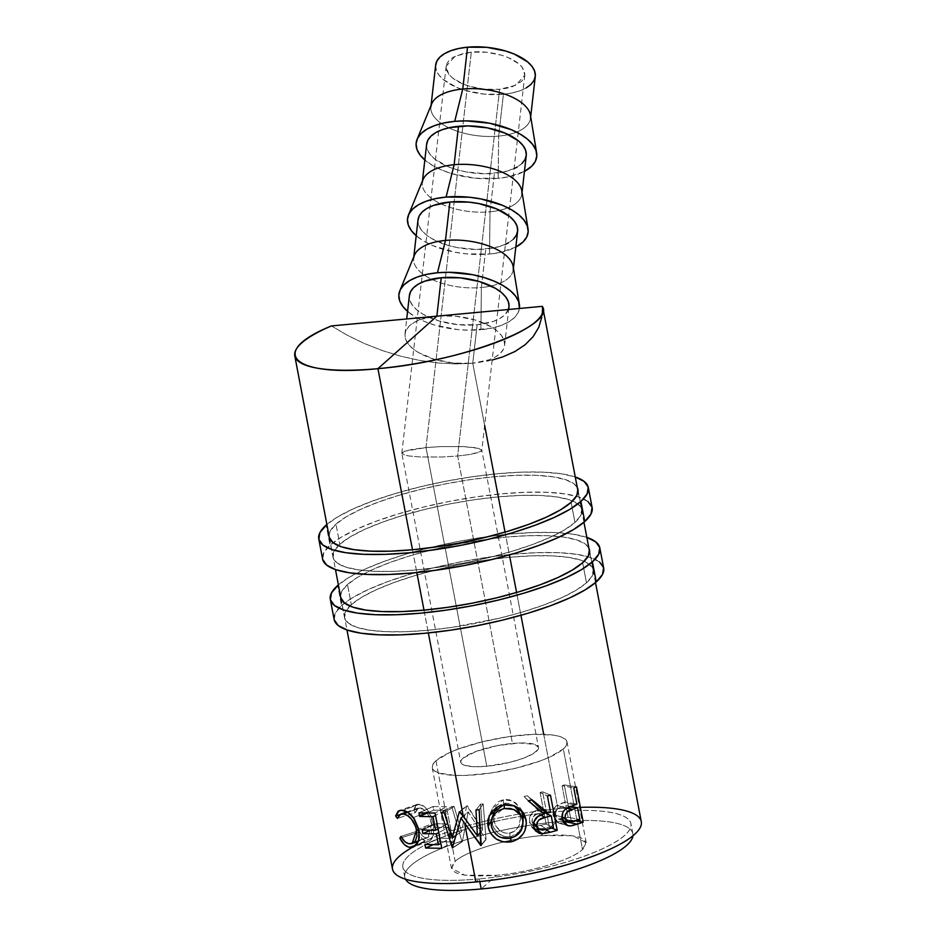 <?xml version="1.0" encoding="UTF-8"?>
<svg xmlns="http://www.w3.org/2000/svg" width="936" height="936" viewBox="0 0 936 936"><rect width="100%" height="100%" fill="white"/><g stroke="black" fill="none" stroke-linecap="round" stroke-linejoin="round"><path stroke-width="0.7" stroke-dasharray="4.68 3.51" d="M641.289 821.621A126.641 30.42 -10.8 0 0 557.938 808.798L554.521 811.851A116.087 27.893 -10.8 0 0 409.126 855.387A116.087 27.893 -10.8 0 0 479.279 878.916L479.782 881.572L479.279 878.916A116.087 27.893 169.2 0 1 402.866 867.157A116.087 27.893 169.2 0 1 554.521 811.851A116.087 27.893 169.2 0 1 630.923 823.598A116.087 27.893 169.2 0 1 479.279 878.916L475.851 881.958L479.279 878.916A116.087 27.893 -10.8 0 0 624.663 835.38A116.087 27.893 -10.8 0 0 554.521 811.851L556.452 821.913A116.099 27.893 -10.8 0 0 404.785 877.219A116.099 27.893 -10.8 0 0 405.499 879.208A116.099 27.893 169.2 0 1 556.452 821.913A116.099 27.893 169.2 0 1 632.923 835.778A116.099 27.893 -10.8 0 0 632.853 833.66A116.099 27.893 -10.8 0 0 556.452 821.913L541.055 835.649C507.289 838.574 466.233 850.859 455.142 861.389C445.466 873.054 459.284 877.687 496.595 875.289L481.198 888.978L496.595 875.289C530.361 872.375 571.416 860.079 582.508 849.56C592.184 837.884 578.366 833.251 541.055 835.649C507.289 838.574 466.233 850.859 455.142 861.389L435.942 760.769A68.597 16.45 169.2 0 1 509.395 736.562A68.597 16.45 169.2 0 1 567.017 742.002A68.597 16.45 169.2 0 1 563.32 748.952L582.508 849.56L586.147 842.611L572.89 835.754L541.055 835.649L556.452 821.913L554.521 811.851L557.938 808.798L472.75 363.215L477.126 324.792A50.134 23.4 -173.5 0 0 508.997 306.938M402.48 452.275L401.825 453.328L404.656 451.21L413.15 449.198L426.009 447.572L471.311 52.147L455.177 56.172L446.156 66.234L448.73 74.143C459.225 87.212 486.814 91.026 499.637 89.306L457.634 456.007L442.365 456.99L420.053 456.967L408.868 455.961L405.077 455.2L401.825 453.328L405.077 455.2L408.868 455.961L420.053 456.967L442.365 456.99L457.634 456.007L512.46 743.453A39.581 9.489 -10.8 0 0 460.758 762.278A39.581 9.489 -10.8 0 0 486.802 766.268L426.009 447.572L404.656 451.21L401.825 453.328L460.758 762.278M530.689 116.707L530.513 118.24A50.134 23.4 6.5 0 1 498.654 136.094L503.416 94.267A50.134 23.4 -173.5 0 0 535.287 76.401M431.671 103.873A50.134 23.4 -173.5 0 0 448.812 127.799A50.134 23.4 -173.5 0 0 498.654 136.094L498.174 178.331L508.751 176.764L524.452 171.382A60.688 28.326 6.5 0 1 498.174 178.331L498.654 136.094A50.134 23.4 -173.5 0 0 530.431 115.14M522.054 192.406L521.879 193.939A50.134 23.4 6.5 0 1 490.019 211.793L494.395 173.382A50.134 23.4 -173.5 0 0 526.254 155.516M423.037 179.583A50.134 23.4 -173.5 0 0 440.177 203.51A50.134 23.4 -173.5 0 0 490.019 211.793L489.54 254.042A60.688 28.326 6.5 0 1 416.204 235.72L424.078 241.277L433.04 245.723L454.58 252.147L466.327 253.867L489.54 254.042L500.116 252.474L515.818 247.081A60.688 28.326 6.5 0 1 489.54 254.042L490.019 211.793A50.134 23.4 -173.5 0 0 521.797 190.839M513.419 268.117L513.244 269.65A50.134 23.4 6.5 0 1 481.385 287.504L485.761 249.081A50.134 23.4 -173.5 0 0 517.631 231.227M519.433 308.47A60.688 28.326 6.5 0 1 480.905 329.741L481.385 287.504A50.134 23.4 -173.5 0 0 513.162 266.549M439.089 315.959A50.134 23.4 6.5 0 1 503.732 339.464A50.134 23.4 6.5 0 1 504.609 345.361A50.134 23.4 6.5 0 1 472.75 363.215L488.44 360.886L502.597 356.967L514.917 351.538L525.178 344.705L533.169 336.609L538.738 327.389L541.792 317.245L542.248 306.353L541.792 317.245M412.483 549.76L416.824 572.551L412.483 549.76M423.996 610.143L428.349 632.935L423.996 610.143M412.308 847.372A126.641 30.42 169.2 0 1 557.938 808.798A126.641 30.42 169.2 0 1 580.367 807.358M438.727 315.982L456.031 316.274L475.02 319.983L490.932 326.676L496.946 330.853L501.345 335.357L503.942 340.025L504.668 344.694L503.463 349.163L500.397 353.27L495.577 356.85L489.189 359.763L472.75 363.215L455.809 363.917L437.954 362.969L419.527 360.395L400.9 356.242L382.426 350.602L364.467 343.57L347.361 335.287L331.461 325.927L347.361 335.287L364.467 343.57L382.426 350.602L400.9 356.242L419.527 360.395L437.954 362.969L455.809 363.917L472.75 363.215L453.574 363.074L434.585 359.377L418.673 352.673L412.659 348.508L408.26 343.992L405.651 339.323L404.937 334.667L406.13 330.197L409.207 326.091L414.028 322.51L420.416 319.585L435.006 316.333M543.699 734.292L557.938 808.798A126.641 30.42 -10.8 0 0 392.5 869.135M508.388 309.5L504.785 314.847L499.964 318.427L493.576 321.34L477.126 324.792L457.95 324.652L438.961 320.954L423.06 314.25L417.035 310.085L412.647 305.581L410.038 300.901L409.371 295.624A50.134 23.4 -173.5 0 0 477.126 324.792L472.75 363.215L484.661 425.529M505.042 532.116L509.395 554.908M516.59 592.5L520.942 615.28M563.601 822.639L560.079 823.27L565.8 824.815L558.581 823.048L553.223 815.935L562.197 818.953L553.223 815.935C552.439 811.184 553.667 807.651 556.885 805.346L566.923 808.037L556.885 805.346L563.367 802.597L574.739 804.855L563.367 802.597L565.168 801.976L576.892 804.106L565.168 801.976L562.068 785.713L573.791 787.855L562.068 785.713L564.291 784.93L576.459 786.907L564.291 784.93L571.019 820.158L575.617 820.907L571.019 820.158L566.105 821.866L571.019 820.158L564.291 784.93L562.068 785.713L565.168 801.976L555.855 806.153L553.527 809.71L552.989 814.133L554.1 818.836L556.663 822.089L559.494 823.235L563.741 822.592M559.131 807.92L565.859 805.592L568.105 817.327L560.02 819.62L556.815 817.877L555.656 815.186L555.715 812.027L557.037 809.418L559.131 807.92M570.422 806.422L565.859 805.592L561.401 807.019L566.666 808.213L561.401 807.019C557.493 807.628 555.574 810.354 555.656 815.186L561.974 817.105L555.656 815.186L559.038 819.491L563.449 818.906L574.248 821.363L563.449 818.906L568.105 817.327L579.829 819.468L568.105 817.327L565.859 805.592L570.422 806.422M400.865 836.456L418.813 830.653C420.978 834.959 423.353 837.322 425.95 837.732L414.508 841.862L428.009 837.544L431.695 823.797L418.72 829.191L431.695 823.797C429.179 814.425 425.33 809.125 420.159 807.908L407.827 812.343L420.159 807.908L418.263 808.025L415.373 812.588L397.414 818.392L415.373 812.588L413.806 810.19L399.66 814.659L413.806 810.19L417.105 804.422L419.457 804.293L402.679 810.33L419.457 804.293C422.417 804.621 425.447 806.996 428.571 811.407L413.384 817.643L428.571 811.407L433.637 824.183L418.989 830.454L433.637 824.183L433.532 835.158L429.203 841.09L416.344 844.997L426.535 841.324C423.376 840.82 420.556 837.86 418.053 832.478L401.579 837.673L418.053 832.478L418.813 830.653L400.865 836.456M414.496 841.862L409.196 843.769L414.496 841.862M418.813 830.653L418.053 832.478L422.054 838.75L425.412 841.043L428.372 841.324L430.806 840.083L432.841 837.088L434.128 827.822L431.707 817.432L428.571 811.407L423.95 806.305L418.369 804.211L415.689 805.358L413.806 810.19L415.373 812.588L417.058 808.786L418.45 807.967L423.458 809.312L426.91 812.752L429.881 817.818L432.093 826.78L431.075 834.304L427.448 837.708L425.014 837.498L422.218 835.661L418.813 830.653M433.169 844.693L439.756 841.745L439.066 838.141L424.979 844.447L439.066 838.141L450.251 838.363L440.844 843.394L450.251 838.363L448.18 827.518L438.785 832.56L448.18 827.518L436.995 827.295L430.42 830.244L436.995 827.295L436.305 823.68L422.218 829.986L436.305 823.68L447.49 823.902L438.095 828.945L447.49 823.902L444.904 810.354L435.509 815.396L444.904 810.354L433.719 810.131L427.144 813.08L433.719 810.131L433.04 806.528L418.942 812.834L433.04 806.528L446.472 806.715L435.065 813.068L446.472 806.715L453.188 841.944L441.78 848.285L453.188 841.944L439.756 841.745L433.169 844.693M439.756 841.745L453.188 841.944L446.472 806.715L433.04 806.528L433.719 810.131L444.904 810.354L447.49 823.902L436.305 823.68L436.995 827.295L448.18 827.518L450.251 838.363L439.066 838.141L439.756 841.745M486.041 839.569L481.209 845.442L486.041 839.569L483.222 803.86L479.173 809.628L483.222 803.86L486.041 839.569L468.211 811.945L463.18 816.169L468.211 811.945L462.349 841.628L452.778 847.922L462.349 841.628L468.211 811.945L486.041 839.569M480.753 845.5L485.655 839.615L480.753 845.5M461.998 841.651L451.749 806.575L441.406 812.893L451.749 806.575L454.135 806.481L444.272 812.776L454.135 806.481L461.542 831.694L456.136 835.322L461.542 831.694L466.701 805.65L459.342 811.781L467.275 805.603L460.032 811.723L467.275 805.603L482.578 829.939L480.46 832.373L482.578 829.939L480.542 804.199L475.956 810.038L480.542 804.199L483.222 803.86L480.542 804.199L482.578 829.939L466.701 805.65L461.542 831.694L454.135 806.481L451.749 806.575L461.998 841.651L452.357 847.934L461.998 841.651M539.054 829.577L549.35 827.026L551.772 828.056L549.35 827.026L546.823 813.758L549.35 827.026L543.676 828.559L545.641 829.635L543.676 828.559L539.545 829.495M534.503 829.226L532.233 827.752L529.39 822.229L533.59 826.511L529.39 822.229C528.98 815.221 531.835 811.196 537.943 810.143L544.225 813.922L537.943 810.143L524.078 796.513L528.208 800.807L524.078 796.513L527.366 795.74L532.151 799.894L527.366 795.74L531.695 799.999L527.366 795.74L524.078 796.513L537.943 810.143L532.678 812.448L529.366 817.725L530.349 825.189L534.503 829.226M541.125 809.312L543.208 808.751L550.532 812.249L543.208 808.751L540.095 792.488L547.431 795.986L540.095 792.488L542.623 791.797L550.462 795.144L542.623 791.797L546.507 812.12L542.623 791.797L540.095 792.488L543.208 808.751L541.125 809.312M536.082 814.507L542.704 812.67L538.645 813.7L540.821 815.01L538.645 813.7C534.269 814.144 532.058 816.777 532.046 821.609L532.795 817.046L536.082 814.507M532.233 822.37L532.046 821.609L533.52 822.919L532.046 821.609L533.391 824.44L532.233 822.37M536.901 826.137L546.133 824.101L543.886 812.366L546.133 824.101L536.901 826.137L533.321 824.359M534.035 825.072L536.866 826.137M540.774 825.529L547.022 829.308L540.774 825.529M546.133 824.101L553.457 827.599L546.133 824.101M491.143 820.895L493.681 827.88L498.326 833.403L504.317 836.573L510.74 836.784L510.763 838.165L510.74 836.784C500.737 837.544 494.208 832.233 491.166 820.86M521.867 811.442L520.322 808.154L515.701 802.924L509.792 799.952L506.598 799.531L501.883 800.151L497.578 802.187L493.237 807.066L491.154 812.389L492.301 808.891L503.439 799.789L503.463 804.937L503.439 799.789L512.53 800.935L519.971 807.581L521.481 810.471M523.072 822.194L519 831.893L510.74 836.784L516.555 834.222L520.884 829.12L523.072 822.194M497.367 807.031L501.719 804.094L505.51 803.217L509.406 803.497L514.25 805.837M518.076 810.026L520.486 818.602L518.368 827.073L514.706 831.133L508.622 833.356L504.703 832.958L500.959 831.32L495.951 826.149L493.635 818.977L494.442 811.688M494.547 811.407L493.857 820.486C496.431 829.588 501.778 833.824 509.921 833.192C517.737 830.864 521.141 825.002 520.147 815.584L522.814 820.205L518.415 810.623M514.004 805.662L504.235 803.38L504.247 804.82L504.235 803.38L497.449 806.937M493.857 820.486L491.271 826.055L493.857 820.486M491.997 817.888L503.053 808.786M509.921 833.192L509.968 838.328L509.921 833.192M434.655 316.38A50.134 23.4 6.5 0 0 404.995 334A50.134 23.4 6.5 0 0 472.75 363.215L492.16 360.044M414.402 255.282A50.134 23.4 -173.5 0 0 431.543 279.209A50.134 23.4 -173.5 0 0 481.385 287.504L480.905 329.741A60.688 28.326 6.5 0 1 407.57 311.431L415.444 316.988L424.406 321.434L434.714 325.096L457.692 329.577L469.498 330.221L491.482 328.173L500.818 325.576L508.54 322.042L514.379 317.702L518.099 312.741L519.55 307.324M418.006 219.866A50.134 23.4 -173.5 0 0 485.761 249.081L481.385 287.504A50.134 23.4 6.5 0 1 413.63 258.289L413.806 256.756M513.419 239.136L508.599 242.716M505.417 244.343L494.5 247.794L476.342 249.479L456.885 247.513L447.595 245.244L431.683 238.551L425.669 234.374L421.282 229.87L418.673 225.19L418.006 219.925M426.64 144.156A50.134 23.4 -173.5 0 0 494.395 173.382L490.019 211.793A50.134 23.4 6.5 0 1 422.265 182.578L422.44 181.046M498.174 178.331A60.688 28.326 6.5 0 1 424.839 160.021L432.713 165.578L441.675 170.024L451.983 173.686L474.961 178.168L498.174 178.331M522.054 163.426L517.234 167.006M514.098 168.62L503.135 172.084L484.977 173.768L465.52 171.814L456.23 169.533L447.724 166.514L434.304 158.675L429.916 154.159L427.307 149.491L426.64 144.214M526.254 87.89L519.866 90.815L512.156 92.968L503.416 94.267L484.24 94.126L465.25 90.429L456.745 87.399L443.325 79.56L438.937 75.044L436.328 70.375L435.661 65.099M471.311 52.147L464.408 53.165L453.281 57.166L449.479 59.998L447.057 63.238L446.109 66.772L446.671 70.446L448.73 74.143L452.205 77.7L462.793 83.889L469.509 86.276L484.509 89.201L499.637 89.306L506.54 88.288L512.624 86.592L521.469 81.455L523.891 78.214L524.839 74.681L524.277 71.007L522.218 67.31L518.743 63.753L508.154 57.564L501.439 55.177L486.439 52.252L471.311 52.147L426.009 447.572L441.265 446.577L463.577 446.601L474.774 447.619L478.565 448.379L481.818 450.251L478.975 452.357L470.492 454.381L457.634 456.007L499.637 89.306L515.759 85.281L524.792 75.219L522.218 67.31C511.723 54.241 484.134 50.427 471.311 52.147M435.661 65.04A50.134 23.4 -173.5 0 0 503.416 94.267L498.654 136.094A50.134 23.4 6.5 0 1 430.899 106.879L431.075 105.347M538.504 747.443A39.581 9.489 -10.8 0 1 486.802 766.268L473.721 766.713L464.584 765.344L461.951 764.033L460.781 762.372L461.097 760.43L462.887 758.265L476.213 751.351L497.425 745.618L519.386 742.997L534.69 744.377L538.492 747.337L538.177 749.291L533.169 753.737L523.048 758.359L509.371 762.454L486.802 766.268L426.009 447.572L441.265 446.577L463.577 446.601L478.565 448.379L481.818 450.251L481.151 451.292L481.806 450.193L538.504 747.443A39.581 9.489 -10.8 0 0 512.46 743.453L457.634 456.007L470.492 454.381L481.151 451.292M435.942 760.769L455.142 861.401L451.503 868.327L464.759 875.183L496.595 875.289C530.361 872.375 571.416 860.079 582.508 849.56L563.32 748.952A68.597 16.45 169.2 0 1 489.879 773.159A68.597 16.45 169.2 0 1 432.245 767.719A68.597 16.45 169.2 0 1 435.942 760.769L432.83 764.513L432.28 767.894L434.327 770.761L438.879 773.031L454.709 775.394L465.391 775.417L490.242 773.101L516.52 768.023L540.224 760.933L549.958 756.967L563.32 748.952L566.432 745.196L566.982 741.827L564.946 738.949L560.395 736.69L553.504 735.123L533.871 734.304L509.02 736.609L482.742 741.698L459.038 748.788L449.303 752.755L435.942 760.769M599.52 561.951L590.417 557.423L576.646 554.299L558.733 552.685L537.381 552.649L513.384 554.206L487.679 557.271L461.249 561.74L435.123 567.438L410.296 574.154L387.715 581.619L368.246 589.551L352.661 597.636L341.535 605.58L337.697 585.456L341.535 605.58A137.206 32.889 -10.8 0 0 334.129 619.468M347.49 584.544A126.652 30.361 169.2 0 1 479.396 540.388A126.652 30.361 169.2 0 1 588.908 548.168L585.632 544.272L577.231 540.095L564.525 537.205L547.993 535.72L528.267 535.684L506.119 537.112L482.391 539.943L458.008 544.073L433.883 549.338L410.962 555.528L390.113 562.419L372.154 569.743L357.763 577.208L347.49 584.544L351.328 604.679L347.49 584.544L341.734 591.458L340.529 596.138A126.652 30.361 169.2 0 1 347.49 584.544M586.474 582.847A126.652 30.361 -10.8 0 0 593.307 570.024A126.652 30.361 -10.8 0 0 486.919 559.974A126.652 30.361 -10.8 0 0 351.328 604.679A126.652 30.361 -10.8 0 0 344.495 617.491A126.652 30.361 -10.8 0 0 450.895 627.541A126.652 30.361 -10.8 0 0 586.474 582.847L582.637 562.712L586.474 582.847L576.202 590.183L561.811 597.648L543.851 604.972L523.002 611.863L500.081 618.064L451.573 627.448L427.846 630.279L405.697 631.706L385.971 631.671L369.439 630.185L356.733 627.295L348.332 623.13L344.565 617.818L345.583 611.594L351.328 604.679L361.6 597.343L375.991 589.867L393.951 582.543L414.8 575.663L437.72 569.462L461.846 564.197L486.24 560.079L509.956 557.248L532.104 555.82L551.83 555.844L568.363 557.329L581.069 560.219L589.469 564.396L593.237 569.708L592.219 575.933L586.474 582.847M334.21 619.819L335.299 613.08L341.535 605.58A137.206 32.889 -10.8 0 1 488.416 557.166A137.206 32.889 -10.8 0 1 603.673 568.047L603.603 567.696M338.376 584.86A137.206 32.889 169.2 0 1 458.734 541.359A137.206 32.889 169.2 0 1 586.837 537.381L572.809 534.163L554.896 532.561L533.532 532.525L509.547 534.07L483.842 537.135L457.411 541.605L431.285 547.303L406.446 554.018L383.865 561.483L364.408 569.416L348.812 577.512L337.697 585.456M587.995 501.567L578.904 497.039L565.133 493.915L547.221 492.301L525.856 492.266L501.86 493.81L476.155 496.876L449.736 501.345L423.599 507.043L398.771 513.759L376.19 521.223L356.733 529.156L341.137 537.252L330.01 545.197L326.173 525.073L330.01 545.197A137.206 32.889 -10.8 0 0 322.604 559.085M335.965 524.16A126.652 30.361 169.2 0 1 467.497 480.051A126.652 30.361 169.2 0 1 577.301 487.609L574.107 483.877L565.707 479.7L553 476.822L536.468 475.324L516.754 475.301L494.606 476.728L470.878 479.56L446.484 483.678L422.358 488.943L399.438 495.144L378.6 502.035L360.629 509.348L346.238 516.824L335.965 524.16L339.815 544.284L335.965 524.16L330.221 531.075L329.004 535.626A126.652 30.361 169.2 0 1 335.965 524.16M574.95 522.463A126.652 30.361 -10.8 0 0 581.782 509.64A126.652 30.361 -10.8 0 0 475.394 499.59A126.652 30.361 -10.8 0 0 339.815 544.284A126.652 30.361 -10.8 0 0 332.982 557.107A126.652 30.361 -10.8 0 0 439.37 567.157A126.652 30.361 -10.8 0 0 574.95 522.463L571.112 502.328L574.95 522.463L564.689 529.788L550.286 537.264L532.327 544.588L511.489 551.48L488.557 557.669L464.443 562.934L440.049 567.064L416.321 569.895L394.173 571.323L374.459 571.288L357.926 569.802L345.209 566.912L336.808 562.735L333.052 557.435L334.058 551.199L339.815 544.284L350.076 536.948L364.467 529.483L382.438 522.159L403.276 515.268L426.208 509.079L450.321 503.814L474.716 499.684L498.443 496.852L520.591 495.425L540.306 495.46L556.838 496.946L569.556 499.836L577.945 504.013L581.712 509.313L580.706 515.549L574.95 522.463M592.149 507.663A137.206 32.889 -10.8 0 0 476.892 496.77A137.206 32.889 -10.8 0 0 330.01 545.197L323.786 552.685L322.686 559.435M326.875 524.452A137.206 32.889 169.2 0 1 447.186 480.975A137.206 32.889 169.2 0 1 575.266 476.974L561.284 473.78L543.383 472.165L522.019 472.13L498.022 473.686L472.317 476.752L445.899 481.221L419.761 486.919L394.933 493.635L372.352 501.099L352.895 509.032L337.299 517.117L326.173 525.073M586.205 842.611L567.017 742.002M446.156 66.234L401.825 453.176M504.609 345.361L508.704 309.465M595.507 582.601L589.586 551.702M583.947 522.253L578.05 491.505M632.853 833.66L630.923 823.598M404.785 877.219L402.866 867.157M329.507 538.27L335.474 569.568M340.985 598.537L346.964 629.951M558.581 823.048L567.672 825.692M559.038 819.491L562.583 820.462M428.009 837.544L418.556 841.09M418.263 808.025L407.078 811.898M417.105 804.422L399.45 810.494M429.203 841.09L413.501 847.045M532.233 827.752L536.094 831.367M525.389 797.788L528.501 800.748M530.583 798.537L533.777 801.228M492.301 808.891L489.235 815.595M519.971 807.581L523.446 812.928M404.995 334L406.704 318.965M524.792 75.219L481.818 450.403M432.245 767.719L451.445 868.351M589.469 549.9L593.307 570.024M340.657 597.367L344.495 617.491M577.945 489.516L581.782 509.64M329.133 536.971L332.982 557.107"/><path stroke-width="1.4" d="M530.689 116.707L535.287 76.401A50.134 23.4 -173.5 0 0 467.532 47.186L462.758 89.025A50.134 23.4 6.5 0 1 530.513 118.24M424.839 160.021A60.688 28.326 6.5 0 1 417.093 139.335A60.688 28.326 6.5 0 1 454.72 121.352A60.688 28.326 6.5 0 1 536.644 152.966A60.688 28.326 6.5 0 1 524.452 171.382L531.648 166.292L535.369 161.32L536.808 155.914L535.942 150.275L532.783 144.612L527.471 139.148L520.182 134.105L511.22 129.659L489.692 123.248L466.14 120.873L454.72 121.352L462.758 89.025L454.72 121.352L444.155 122.92L434.819 125.518L427.085 129.063L421.258 133.392L417.538 138.364L416.087 143.77L416.953 149.409L420.112 155.072L425.435 160.524M536.644 152.966L530.431 115.14A50.134 23.4 -173.5 0 0 462.758 89.025A50.134 23.4 -173.5 0 0 431.671 103.873L417.093 139.335M522.054 192.406L526.254 155.516A50.134 23.4 -173.5 0 0 458.5 126.301L454.124 164.724A50.134 23.4 6.5 0 1 521.879 193.939M528.009 228.676L521.797 190.839A50.134 23.4 -173.5 0 0 454.124 164.724L446.098 197.063A60.688 28.326 6.5 0 1 528.009 228.676A60.688 28.326 6.5 0 1 515.818 247.081L523.013 241.991L526.734 237.03L528.185 231.625L527.307 225.974L524.148 220.323L518.837 214.859L511.547 209.816L502.585 205.37L481.057 198.959L469.31 197.227L446.098 197.063L435.521 198.631L426.184 201.228L418.45 204.762L412.624 209.102L408.903 214.063L407.452 219.48L408.33 225.12L411.477 230.782L416.801 236.235M513.419 268.117L517.631 231.227A50.134 23.4 -173.5 0 0 449.865 202.012L445.489 240.435A50.134 23.4 6.5 0 1 513.244 269.65M519.375 304.375L513.162 266.549A50.134 23.4 -173.5 0 0 445.489 240.435L437.463 272.762A60.688 28.326 6.5 0 1 519.375 304.375A60.688 28.326 6.5 0 1 519.433 308.47L518.673 301.685L515.525 296.022L510.202 290.569L502.913 285.515L493.951 281.081L483.655 277.407L472.423 274.657L448.87 272.294L437.463 272.762L426.886 274.33L417.55 276.939L409.816 280.472L403.989 284.813L400.269 289.774L398.818 295.179L399.695 300.83L402.843 306.481L408.166 311.945M508.704 309.465L508.997 306.938A50.134 23.4 -173.5 0 0 441.242 277.723L436.855 316.146A50.134 23.4 6.5 0 1 439.089 315.959M438.738 315.994L542.248 306.353C556.499 325.459 460.009 362.045 377.933 368.655L418.895 332.221L377.933 368.655C293.319 377.524 266.035 352.427 331.461 325.927L436.878 316.169L418.895 332.221L436.866 316.169L542.248 306.353A126.348 30.35 169.2 0 1 542.985 308.459A126.348 30.35 169.2 0 1 377.933 368.655L412.483 549.76L377.933 368.655A126.348 30.35 169.2 0 1 294.781 355.855A126.348 30.35 169.2 0 1 331.461 325.927L435.006 316.345M580.367 807.358A126.641 30.42 169.2 0 1 629.811 838.153A126.641 30.42 169.2 0 1 475.851 881.958L464.677 823.364L460.921 818.076L452.357 847.934L441.406 812.893L444.272 812.776L452.182 837.966L459.342 811.781L463.343 816.391L428.349 632.935L463.343 816.391L477.43 835.848L475.956 810.038L479.173 809.628L481.209 845.442L464.677 823.364L475.851 881.958A126.641 30.42 -10.8 0 0 641.289 821.621L595.507 582.601M416.824 572.551L423.996 610.143L416.824 572.551M576.459 786.907L583.186 822.136L572.294 825.646L568.69 825.903L564.911 824.148L562.197 818.953L562.782 812.659L564.537 809.991L568.023 807.452L576.892 804.106L573.791 787.855L576.459 786.907L573.791 787.855L576.892 804.106L566.923 808.037C563.004 810.599 561.424 814.238 562.197 818.953L567.684 825.692L570.082 825.985L577.29 824.183L566.105 821.866L563.601 822.639L566.105 821.866L577.29 824.183L583.186 822.136L576.459 786.907M550.462 795.144L557.189 830.372L550.38 832.233L541.628 833.742L539.335 833.309L535.497 830.747L533.59 826.511L533.731 821.972L537.861 816.496L544.225 813.922L528.208 800.807L532.151 799.894L548.04 812.916L550.532 812.249L547.431 795.986L550.462 795.144L547.431 795.986L550.532 812.249L548.04 812.916L532.151 799.894L528.208 800.807L544.225 813.922C536.913 815.279 533.368 819.468 533.59 826.511L536.106 831.379L542.412 833.754L550.38 832.233L545.641 829.635L550.38 832.233L557.189 830.372L550.462 795.144M512.671 841.487L503.159 841.92L496.127 838.913L490.78 833.496L489.06 830.127L487.773 824.674L488.03 819.234L491.002 812.612L496.372 807.546L499.765 805.919L505.358 804.667L511.033 804.866L517.971 807.616L523.294 812.694L525.002 815.935L526.395 823.189L524.956 830.489L523.201 833.824L517.842 839.124L512.671 841.487M481.198 888.978A116.099 27.893 -10.8 0 0 632.923 835.778A116.099 27.893 169.2 0 1 481.198 888.978A116.099 27.893 169.2 0 1 405.499 879.208A116.099 27.893 -10.8 0 0 481.198 888.978L479.782 881.572L481.198 888.978M346.964 629.951L392.5 869.135A126.641 30.42 -10.8 0 0 475.851 881.958A126.641 30.42 169.2 0 1 412.308 847.372M484.661 425.529L505.042 532.116M509.395 554.908L516.59 592.5M520.942 615.28L543.699 734.292M435.065 813.068L441.78 848.285L425.669 848.051L424.979 844.447L438.399 844.705L436.328 833.871L422.908 833.602L422.218 829.986L435.638 830.255L433.052 816.707L419.632 816.438L418.942 812.834L435.065 813.068L418.942 812.834L419.632 816.438L433.052 816.707L435.638 830.255L422.218 829.986L422.908 833.602L436.328 833.871L438.399 844.705L424.979 844.447L425.669 848.051L433.169 844.693L425.669 848.051L441.78 848.285L435.065 813.068M400.374 839.183L399.859 838.211L400.865 836.456L404.785 841.581L408.084 843.511L411.009 843.792L413.49 842.751L415.514 840.505L416.976 835.848L415.888 827.003L411.337 818.942L407.312 815.443L403.381 813.946L399.613 814.694L397.414 818.392L395.612 815.935L398.081 811.243L401.38 810.213L408.014 812.46L414.379 819.047L418.614 828.746L419.351 837.533L417.538 843.289L415.748 845.617L412.004 847.419L408.424 847.045L404.457 844.635L400.374 839.183M565.8 824.815L570.082 825.985L565.8 824.815M575.617 820.907L583.186 822.136L575.617 820.907M566.795 821.632L566.105 821.866L566.795 821.632M577.582 807.721L570.422 806.422L577.582 807.721L579.829 819.468L568.632 822.147L565.11 818.064C565.215 813.173 567.59 810.307 572.235 809.464L577.582 807.721L572.235 809.464L566.666 808.213L572.235 809.464L566.959 812.144L565.297 814.87L565.11 818.064L561.974 817.105L565.11 818.064L566.397 820.72L568.76 822.182L574.248 821.363L579.829 819.468L577.582 807.721M409.196 843.769C406.072 843.254 403.299 840.82 400.865 836.456L399.859 838.211C402.679 843.71 405.99 846.752 409.769 847.372L413.501 847.045L418.579 841.031L418.989 830.454L413.384 817.643C409.792 813.185 406.224 810.751 402.679 810.33L399.45 810.494L395.612 815.935L397.414 818.392L400.725 814.098L403.381 813.946C409.57 815.291 413.993 820.661 416.66 830.045L412.121 843.511L409.196 843.769M418.72 829.191L416.66 830.045L418.72 829.191M407.827 812.343L403.381 813.946L407.827 812.343M399.66 814.659L395.612 815.935L399.66 814.659M416.344 844.997L409.769 847.372L416.344 844.997M401.579 837.673L399.859 838.211L401.579 837.673M440.844 843.394L438.399 844.705L440.844 843.394M438.785 832.56L436.328 833.871L438.785 832.56M430.42 830.244L422.908 833.602L430.42 830.244M438.095 828.945L435.638 830.255L438.095 828.945M435.509 815.396L433.052 816.707L435.509 815.396M427.144 813.08L419.632 816.438L427.144 813.08M480.753 845.5L479.173 809.628L475.956 810.038L477.43 835.848L460.032 811.723L459.342 811.781L452.182 837.966L444.272 812.776L441.406 812.893L452.357 847.934L460.921 818.076L480.753 845.5M463.18 816.169L460.921 818.076L463.18 816.169M456.136 835.322L452.182 837.966L456.136 835.322M480.46 832.373L477.43 835.848L480.46 832.373M539.545 829.495L537.03 829.752L542.412 833.754L537.03 829.752L534.503 829.226M531.695 799.999L541.125 809.312L548.04 812.916L541.125 809.312L531.695 799.999M546.507 812.12L546.823 813.758L546.507 812.12M551.772 828.056L557.189 830.372L551.772 828.056M534.421 829.191L540.388 829.331M534.374 825.33L533.321 824.359M542.704 812.67L543.886 812.366L542.704 812.67M551.222 815.864L543.886 812.366L551.222 815.864L553.457 827.599L547.022 829.308L538.598 828.863L536.773 825.774C537.007 820.884 539.721 818.122 544.928 817.479L551.222 815.864L544.928 817.479L540.821 815.01L544.928 817.479L538.984 819.948L537.053 822.58L536.773 825.774L533.52 822.919L539.417 829.413L542.4 830.103L547.022 829.308L553.457 827.599L551.222 815.864M533.391 824.44L538.586 828.851M488.042 826.511L491.166 820.86L488.042 826.511C491.248 837.872 498.841 843.008 510.822 841.909C522.183 838.574 527.26 831.098 526.044 819.503L523.435 812.916L514.695 805.931L503.463 804.937L489.224 815.642L488.042 826.511M523.048 822.346L523.107 816.824L521.481 810.471L522.826 814.999L526.044 819.503L522.826 814.999L523.072 822.194M510.763 838.165L510.822 841.909L510.763 838.165M494.442 811.688L497.449 806.937L494.547 811.407L491.985 817.888L491.271 826.055L493.553 831.683L497.975 835.977L500.76 837.392L509.968 838.328C500.233 839.241 493.997 835.146 491.271 826.055L491.318 820.041L493.845 814.612L498.455 810.635L504.282 808.517L514.016 809.511L521.27 815.841L522.814 820.205C523.669 829.659 519.386 835.708 509.968 838.328L515.748 836.082L520.264 831.858L522.779 826.266L522.814 820.205L520.556 814.683L516.145 810.623L510.448 808.447L504.282 808.517L504.247 804.82L504.282 808.517L503.053 808.786M521.27 815.853L518.415 810.623L514.004 805.662L518.45 810.67M492.16 360.044L502.597 356.967L514.917 351.538L525.178 344.705L533.169 336.609L538.738 327.389L541.792 317.245M434.655 316.38A50.134 23.4 6.5 0 1 436.855 316.146L441.242 277.723A50.134 23.4 -173.5 0 0 409.371 295.577L406.704 318.965M409.325 296.244L410.518 291.775L413.583 287.668L418.404 284.088L424.792 281.163L441.242 277.723L460.407 277.863L479.396 281.56L495.308 288.253L501.322 292.43L505.721 296.934L508.33 301.614L509.044 306.271L508.388 309.5M407.57 311.431A60.688 28.326 6.5 0 1 399.836 290.745A60.688 28.326 6.5 0 1 437.463 272.762L445.489 240.435A50.134 23.4 -173.5 0 0 414.402 255.282L399.836 290.745M413.63 258.289A50.134 23.4 6.5 0 1 445.489 240.435L449.865 202.012A50.134 23.4 -173.5 0 0 418.006 219.866L413.806 256.756M417.947 220.533L419.152 216.064L422.218 211.957L427.038 208.377L433.426 205.452L449.865 202.012L469.041 202.153L478.752 203.58L496.536 208.88L509.956 216.719L514.355 221.224L516.965 225.904L517.678 230.56L516.485 235.03L513.419 239.136M508.599 242.716L505.417 244.343M416.204 235.72A60.688 28.326 6.5 0 1 408.47 215.034A60.688 28.326 6.5 0 1 446.098 197.063L454.124 164.724A50.134 23.4 -173.5 0 0 423.037 179.583L408.47 215.034M422.265 182.578A50.134 23.4 6.5 0 1 454.124 164.724L458.5 126.301A50.134 23.4 -173.5 0 0 426.64 144.156L422.44 181.046M426.582 144.823L427.787 140.353L430.852 136.258L435.673 132.678L442.061 129.753L449.771 127.6L467.93 125.915L487.387 127.869L505.171 133.169L518.591 141.008L522.99 145.525L525.599 150.193L526.313 154.861L525.119 159.331L522.054 163.426M517.234 167.006L514.098 168.62M435.614 65.707L436.808 61.238L439.873 57.143L444.694 53.563L451.082 50.638L458.792 48.485L467.532 47.186L486.708 47.327L505.686 51.024L514.203 54.054L527.611 61.893L532.011 66.409L534.62 71.078L535.333 75.746L534.14 80.215L531.075 84.31L526.254 87.89M430.899 106.879A50.134 23.4 6.5 0 1 462.758 89.025L467.532 47.186A50.134 23.4 -173.5 0 0 435.661 65.04L431.075 105.347M330.291 599.344L334.129 619.468A137.206 32.889 -10.8 0 0 449.385 630.361A137.206 32.889 -10.8 0 0 596.267 581.935L592.429 561.811A137.206 32.889 169.2 0 1 445.548 610.225A137.206 32.889 169.2 0 1 330.291 599.344A137.206 32.889 169.2 0 1 337.697 585.456A137.206 32.889 169.2 0 1 338.376 584.86L331.461 592.944L330.361 599.695L334.445 605.44L343.547 609.968L357.318 613.092L375.219 614.706L396.583 614.741L420.58 613.197L446.285 610.12L472.703 605.65L498.841 599.953L523.669 593.248L546.25 585.784L565.718 577.851L581.303 569.755L592.429 561.811L596.267 581.935L602.503 574.447L603.603 567.696L599.52 561.951M588.908 548.168A126.652 30.361 169.2 0 1 589.469 549.9A126.652 30.361 169.2 0 1 582.637 562.712A126.652 30.361 169.2 0 1 447.045 607.417A126.652 30.361 169.2 0 1 340.657 597.367A126.652 30.361 169.2 0 1 340.529 596.138L340.727 597.694L344.495 602.995L352.895 607.172L365.602 610.061L382.134 611.547L401.848 611.582L423.996 610.143L447.724 607.324L472.118 603.193L496.244 597.928L519.164 591.739L540.014 584.848L557.973 577.524L572.364 570.047L582.637 562.712L588.381 555.797L589.399 549.572L588.908 548.168M334.21 619.819L338.282 625.576L347.385 630.092L361.156 633.227L379.068 634.83L400.421 634.865L424.417 633.321L450.122 630.256L476.553 625.786L502.679 620.088L527.518 613.372L550.099 605.908L569.556 597.975L585.14 589.879L596.267 581.935A137.206 32.889 -10.8 0 0 603.673 568.047L599.836 547.923A137.206 32.889 169.2 0 1 592.429 561.811L598.666 554.311L599.754 547.572L595.682 541.827L586.579 537.299M586.837 537.381A137.206 32.889 169.2 0 1 599.836 547.923M318.766 538.949L322.604 559.085A137.206 32.889 -10.8 0 0 437.872 569.977A137.206 32.889 -10.8 0 0 584.754 521.551L580.917 501.415A137.206 32.889 169.2 0 1 434.023 549.841A137.206 32.889 169.2 0 1 318.766 538.949A137.206 32.889 169.2 0 1 326.173 525.073A137.206 32.889 169.2 0 1 326.875 524.452L319.936 532.561L318.848 539.311L322.92 545.056L332.023 549.572L345.793 552.708L363.706 554.323L385.07 554.346L409.055 552.802L434.76 549.736L461.191 545.267L487.317 539.569L512.156 532.853L534.737 525.389L554.194 517.456L569.79 509.359L580.917 501.415L584.754 521.551L590.979 514.063L592.078 507.312L587.995 501.567M577.301 487.609A126.652 30.361 169.2 0 1 577.945 489.516A126.652 30.361 169.2 0 1 571.112 502.328A126.652 30.361 169.2 0 1 435.532 547.022A126.652 30.361 169.2 0 1 329.133 536.971A126.652 30.361 169.2 0 1 329.004 535.626L329.203 537.299L332.97 542.611L341.371 546.788L354.077 549.666L370.609 551.152L390.335 551.187L412.483 549.76L436.211 546.928L460.606 542.798L484.719 537.545L507.64 531.344L528.489 524.452L546.448 517.128L560.84 509.664L571.112 502.328L576.868 495.413L577.875 489.189L577.301 487.597M322.686 559.435L326.769 565.18L335.86 569.708L349.631 572.832L367.544 574.447L388.908 574.482L412.905 572.937L438.61 569.86L465.028 565.391L491.154 559.693L515.993 552.989L538.574 545.524L558.031 537.592L573.628 529.495L584.754 521.551A137.206 32.889 -10.8 0 0 592.149 507.663L588.311 487.539A137.206 32.889 169.2 0 1 580.917 501.415L587.141 493.927L588.241 487.176L584.158 481.432L575.055 476.904M575.266 476.974A137.206 32.889 169.2 0 1 588.311 487.539M589.586 551.702L583.947 522.253M578.05 491.505L542.985 308.459M294.781 355.855L329.507 538.27M335.474 569.568L340.985 598.537M562.583 820.462L568.597 822.136M418.556 841.09L412.121 843.511M407.078 811.898L400.737 814.098M528.501 800.748L534.725 806.142"/></g></svg>
